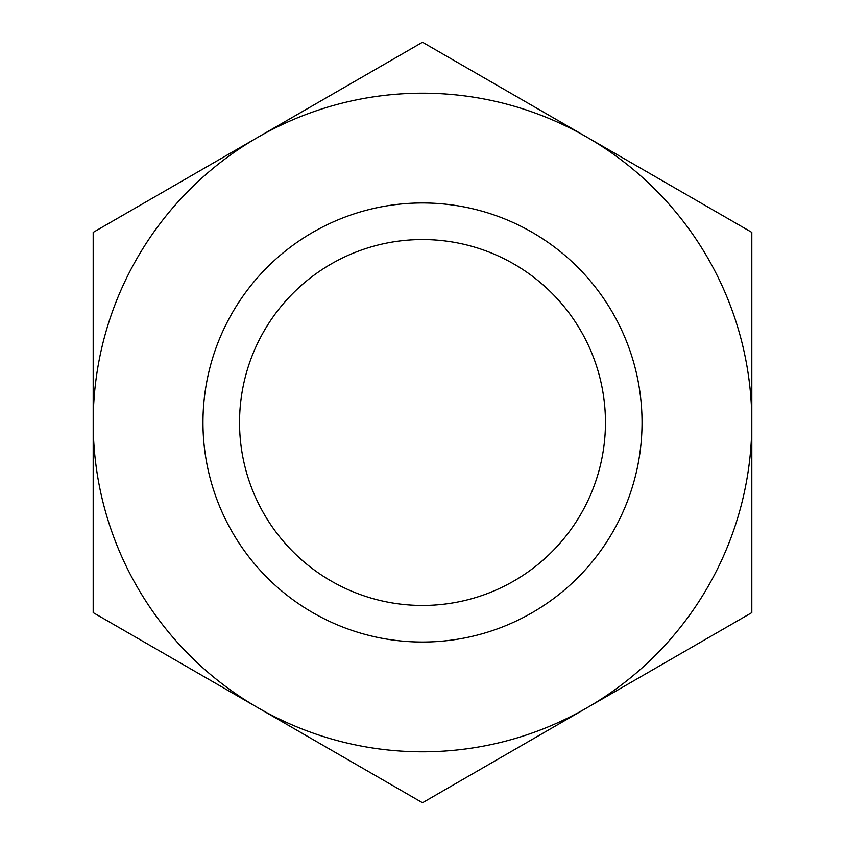 <?xml version="1.0" encoding="UTF-8"?>
<svg xmlns="http://www.w3.org/2000/svg" width="845" height="845" viewBox="0 0 845 845"><rect width="100%" height="100%" fill="white"/><g stroke="black" fill="none" stroke-linecap="round" stroke-linejoin="round"><path stroke-width="1.27" d="M642.042 422.5A219.542 219.542 0 0 1 422.5 642.042A219.542 219.542 0 0 1 202.958 422.5A219.542 219.542 0 0 1 422.5 202.958A219.542 219.542 0 0 1 642.042 422.5M422.5 239.547A182.953 182.953 0 0 1 605.453 422.5A182.953 182.953 0 0 1 422.5 605.453A182.953 182.953 0 0 1 239.547 422.5A182.953 182.953 0 0 1 422.5 239.547M257.852 137.312A329.307 329.307 0 0 1 587.148 137.312L751.807 232.375L751.807 422.5A329.307 329.307 0 0 1 587.148 707.687L422.5 802.75L93.193 612.625L93.193 232.375L422.5 42.25L587.148 137.312A329.307 329.307 0 0 1 751.807 422.5L751.807 612.625L587.148 707.687A329.307 329.307 0 0 1 93.193 422.5A329.307 329.307 0 0 1 257.852 137.312"/></g></svg>

